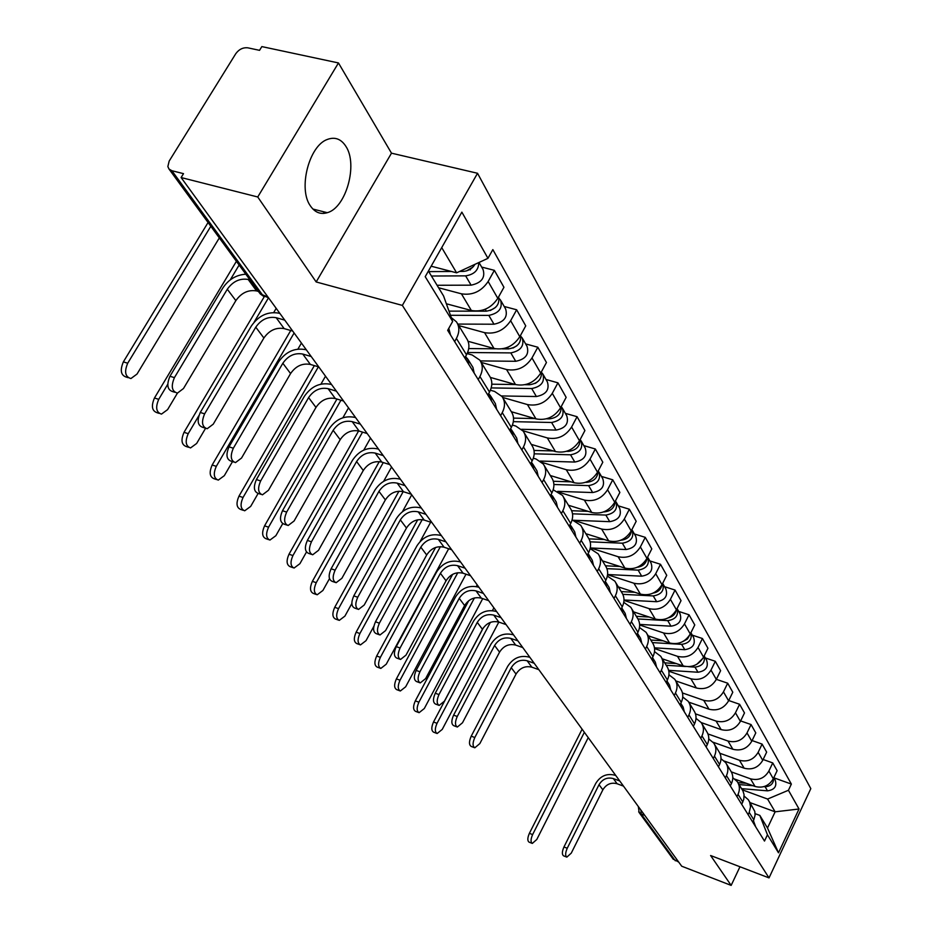 <?xml version="1.0" encoding="UTF-8"?>
<svg xmlns="http://www.w3.org/2000/svg" width="932" height="932" viewBox="0 0 932 932"><rect width="100%" height="100%" fill="white"/><g stroke="black" fill="none" stroke-linecap="round" stroke-linejoin="round"><path stroke-width="1.4" d="M310.473 206.007C314.969 212.473 320.573 214.698 327.283 212.694C345.993 207.836 358.179 164.486 345.865 146.312C341.124 138.984 335.007 136.678 327.516 139.381C308.993 145.508 297.914 189.103 310.473 206.007M338.467 62.945L257.745 196.99L181.111 177.546L681.711 866.212L731.154 885.4L710.603 855.518L769.028 877.897L810.817 788.635L477.534 173.27L391.487 153.174L338.467 62.945L261.845 46.6L259.539 50.34L247.877 47.835C243.066 47.311 239.035 49.268 235.784 53.683L169.17 161.085L167.853 166.583L169.007 169.041L171.861 170.707L262.975 295.607L268.439 297.681M257.745 196.99L316.169 281.953L402.356 305.405L769.028 877.897M181.111 177.546L183.511 173.655L171.861 170.707M731.154 885.4L739.973 866.76M678.729 862.112L672.997 858.885M735.045 779.199L755.048 786.457C762.947 788.449 769.028 785.886 773.292 778.756L777.125 770.682L772.745 762.924L768.877 771.044C764.566 778.22 758.438 780.806 750.493 778.814L731.352 771.894M744.155 796.103L748.361 799.773L749.678 802.207L750.528 806.774L749.212 812.389L753.813 819.834L755.071 815.197L754.815 811.481L749.177 801.112M753.813 819.834L752.73 822.094M763.133 759.498L772.745 762.924M749.212 812.389L748.128 814.673M724.374 761.083L744.167 768.201C752.182 770.205 758.368 767.584 762.737 760.337L766.652 752.136L762.096 744.086L758.147 752.345C753.743 759.627 747.511 762.271 739.449 760.279L719.9 753.277M741.721 804.351L743.806 799.26L744.039 794.495L742.932 790.93L738.051 782.892M752.101 740.567L762.096 744.086M732.808 777.742L737.224 781.54C739.81 785.466 740.078 789.73 738.051 794.332L736.944 796.65M713.085 742.222L732.878 749.258C741.022 751.262 747.324 748.594 751.774 741.231L755.782 732.902L751.052 724.548L747.021 732.936C742.524 740.346 736.175 743.049 727.985 741.033L707.947 733.938M730.304 785.944L731.422 783.602C733.484 778.966 733.204 774.667 730.606 770.706L726.506 763.995M740.637 720.925L751.052 724.548M721.007 758.695L725.667 762.621C728.276 766.593 728.556 770.915 726.471 775.587L725.341 777.94M701.213 722.58L721.17 729.616C729.441 731.62 735.861 728.882 740.404 721.403L744.493 712.945L739.6 704.277L735.464 712.794C730.874 720.319 724.42 723.081 716.079 721.077L695.47 713.854M718.444 766.826L719.597 764.45C721.694 759.743 721.438 755.374 718.805 751.378L714.518 744.365M728.742 700.526L739.6 704.277M708.751 738.925L713.667 742.979C716.312 746.998 716.58 751.378 714.46 756.132L713.295 758.52M688.771 702.157L709.007 709.205C717.419 711.209 723.954 708.413 728.603 700.817L732.785 692.22L727.694 683.203L723.465 691.859C718.77 699.513 712.188 702.332 703.718 700.328L682.445 692.954M706.13 746.975L707.306 744.563C709.462 739.775 709.205 735.348 706.538 731.294L702.064 723.966M716.359 679.346L727.694 683.203M696.006 718.374L701.202 722.556C703.881 726.634 704.138 731.084 701.959 735.907L700.771 738.342M675.747 680.896L696.367 687.991C704.918 689.995 711.57 687.14 716.324 679.416L720.611 670.679L715.31 661.301L710.988 670.108C706.188 677.89 699.478 680.768 690.868 678.764L668.815 671.215M693.326 726.343L694.538 723.884C696.74 719.015 696.484 714.518 693.781 710.417L689.109 702.763M705.338 657.945L715.31 661.301M682.748 697.008L688.235 701.342C690.95 705.466 691.206 709.974 688.969 714.891L687.758 717.36M662.256 658.808L683.214 665.926C691.917 667.941 698.697 665.017 703.567 657.153L707.947 648.264L702.437 638.513L698.01 647.46C693.093 655.382 686.267 658.341 677.494 656.326L654.567 648.579M680.011 704.872L681.245 702.367C683.506 697.416 683.261 692.86 680.523 688.701L675.63 680.698M692.29 635.146L702.437 638.513M668.931 674.78L674.745 679.253C677.506 683.436 677.739 688.014 675.455 693L674.209 695.517M648.218 635.81L669.526 642.963C678.391 644.979 685.3 641.973 690.274 633.981L694.771 624.953L689.028 614.794L684.484 623.892C679.463 631.943 672.496 634.972 663.572 632.968L639.632 624.976M666.135 682.515L667.405 679.976C669.724 674.931 669.491 670.306 666.706 666.1L661.592 657.712M678.706 611.415L689.028 614.794M654.52 651.631L660.695 656.256C663.491 660.485 663.712 665.133 661.371 670.213L660.101 672.776M633.585 611.87L655.266 619.046C664.283 621.05 671.343 617.986 676.434 609.843L681.036 600.651L675.059 590.072L670.399 599.323C665.262 607.524 658.143 610.623 649.056 608.631L623.986 600.371M651.689 659.215L652.983 656.629C655.359 651.503 655.138 646.808 652.33 642.544L646.959 633.76M664.551 586.682L675.059 590.072M639.48 627.516L646.051 632.28C648.882 636.568 649.103 641.286 646.692 646.458L645.387 649.056M618.347 586.915L640.412 594.115C649.581 596.107 656.78 592.962 662 584.679L666.729 575.324L660.485 564.279L655.709 573.704C650.431 582.046 643.173 585.226 633.923 583.234L607.559 574.695M636.614 634.913L637.942 632.28C640.377 627.061 640.179 622.296 637.325 617.974L631.698 608.771M649.79 560.889L660.485 564.279M623.776 602.352L630.778 607.268C633.644 611.613 633.853 616.413 631.383 621.667L630.032 624.312M602.445 560.878L624.894 568.089C634.238 570.069 641.589 566.842 646.936 558.408L651.783 548.89L645.27 537.356L640.366 546.944C634.96 555.449 627.551 558.711 618.126 556.73L590.678 547.981M620.875 609.551L622.238 606.872C624.743 601.559 624.557 596.713 621.656 592.344L615.761 582.675M634.389 533.966L645.27 537.356M607.349 576.069L614.829 581.149C617.73 585.552 617.916 590.422 615.388 595.781L614.002 598.472M585.832 533.687L608.689 540.898C618.219 542.878 625.721 539.558 631.209 530.972L636.183 521.291L629.368 509.233L624.335 518.996C618.79 527.652 611.217 530.995 601.618 529.038L573.658 520.266M604.425 583.036L605.835 580.31C608.41 574.904 608.235 569.988 605.299 565.549L599.101 555.402M618.289 505.831L629.368 509.233M590.142 548.598L598.158 553.853C601.105 558.315 601.268 563.266 598.67 568.718L597.249 571.467M568.473 505.26L591.75 512.483C601.455 514.441 609.12 511.039 614.759 502.278L619.873 492.422L612.743 479.805L607.571 489.743C601.874 498.573 594.138 502.01 584.352 500.065L559.398 492.387M587.23 555.309L588.675 552.536C591.319 547.026 591.156 542.028 588.185 537.543L581.661 526.86M601.455 476.415L612.743 479.805M572.12 519.858L580.718 525.298C583.7 529.819 583.851 534.851 581.172 540.397L579.716 543.193M550.311 475.518L574.03 482.741C583.921 484.675 591.75 481.18 597.54 472.256L602.806 462.214L595.338 449.003L590.003 459.127C584.154 468.12 576.244 471.662 566.272 469.728L541.853 462.365M569.219 526.289L570.699 523.458C573.436 517.842 573.297 512.763 570.279 508.22L563.417 496.977M583.828 445.613L595.338 449.003M553.2 489.754L562.45 495.393C565.479 499.971 565.608 505.074 562.846 510.736L561.344 513.59M531.287 444.378L555.449 451.577C565.538 453.488 573.553 449.9 579.494 440.801L584.912 430.561L577.083 416.709L571.596 427.031C565.584 436.211 557.499 439.846 547.329 437.935L522.887 430.724M550.346 495.859L551.872 492.97C554.68 487.25 554.563 482.089 551.511 477.487L544.276 465.639M565.351 413.342L577.083 416.709M533.325 458.195L536.051 459.01L543.298 464.043C546.362 468.668 546.478 473.864 543.624 479.63L542.075 482.543M511.365 411.723L535.97 418.887C546.257 420.775 554.458 417.082 560.575 407.797L566.155 397.37L557.942 382.831L552.28 393.339C546.094 402.706 537.811 406.445 527.442 404.57L502.651 397.428M530.529 463.926L532.114 460.979C535.003 455.154 534.91 449.911 531.811 445.251L524.18 432.751M545.977 379.475L557.942 382.831M512.414 425.062L515.827 426.064L523.19 431.132C526.3 435.815 526.394 441.092 523.446 446.976L521.85 449.935M490.395 377.425L515.513 384.567C526.009 386.419 534.409 382.609 540.7 373.138L546.455 362.513L537.822 347.228L531.986 357.946C525.625 367.499 517.144 371.355 506.542 369.526L481.215 362.408M509.722 430.386L511.342 427.38C514.336 421.439 514.266 416.103 511.132 411.385L503.07 398.185M525.613 343.896L537.822 347.228M490.383 390.228L494.566 391.428L502.068 396.543C505.214 401.284 505.284 406.655 502.243 412.643L500.601 415.672M468.097 341.31L494.007 348.486C504.725 350.292 513.322 346.366 519.8 336.708L525.741 325.862L516.654 309.785L510.643 320.713C504.072 330.464 495.381 334.448 484.57 332.654L458.73 325.583M487.832 395.098L489.51 392.034C492.597 385.965 492.562 380.547 489.382 375.771L480.854 361.802M504.2 306.477L516.654 309.785M467.13 353.589L472.198 354.999L479.829 360.136C483.032 364.948 483.056 370.4 479.922 376.516L478.221 379.604M446.37 303.774L471.359 310.496C482.31 312.267 491.129 308.212 497.805 298.345L503.944 287.277L494.368 270.338L488.147 281.499C481.378 291.46 472.466 295.56 461.422 293.813L438.576 287.755M464.777 357.923L466.501 354.801C469.705 348.615 469.693 343.104 466.466 338.269L457.437 323.474M481.646 267.065L494.368 270.338M451.298 317.602L456.412 321.796C459.651 326.654 459.651 332.2 456.4 338.444L454.641 341.601M750.109 802.638L775.133 811.819L767.584 799.05L742.315 789.835M755.106 813.659L759.836 815.407L767.502 828L775.133 811.819L799.027 808.999L778.5 852.803L767.455 834.781L759.836 815.407M428.405 271.049L443.574 295.968L452.661 321.423L447.663 330.347L764.496 841.06L767.455 834.781M452.661 321.423L425.213 276.676L461.864 212.135L487.96 258.327L456.61 272.82L441.721 247.609M767.584 799.05L788.437 790.266L791.361 784.08L492.842 249.601L487.96 258.327M788.437 790.266L799.027 808.999M477.534 173.27L402.356 305.405M391.487 153.174L316.169 281.953M431.167 266.202L456.61 272.82M773.944 777.836L791.361 784.08M778.5 852.803L767.502 828M566.679 857.067L563.569 855.832C561.856 854.539 561.984 851.592 563.953 846.967L567.239 848.26C565.27 852.897 565.142 855.844 566.854 857.125L571.281 853.106L602.864 789.812C606.336 784.196 611.077 782.169 617.112 783.742L623.508 786.13M615.796 775.529L615.004 775.238C606.86 773.129 600.429 775.867 595.734 783.451L563.953 846.967M753.196 821.127L753.266 822.968M753.417 820.661L755.736 826.929M567.239 848.26L599.02 784.686C602.515 779.047 607.28 777.008 613.338 778.581L619.757 780.981M532.137 843.355L529.085 842.144C527.314 840.839 527.419 837.903 529.388 833.324L532.615 834.594C530.646 839.184 530.541 842.12 532.312 843.425L536.797 839.476L588.232 737.608M739.076 784.569L753.056 785.734M763.925 786.655L765.114 786.748C770.881 786.34 773.735 783.428 773.653 777.999M741.569 788.647L767.514 790.849C774.643 789.812 777.172 786.154 775.109 779.863L773.828 777.638M737.911 782.624L746.45 783.334M582.116 729.197L529.388 833.324M532.615 834.594L584.364 732.284M474.446 747.65L471.243 746.439C468.924 744.948 468.913 741.523 471.219 736.175L474.807 737.527C472.501 742.886 472.501 746.299 474.819 747.79L479.852 743.573L516.037 674.069C519.974 667.906 525.24 665.611 531.846 667.184L538.836 669.654M529.924 657.398L529.05 657.083C520.126 654.975 512.996 658.085 507.66 666.415L471.219 736.175M680.756 703.357L681.234 706.852M680.791 703.287L683.121 707.05L684.333 711.827M474.807 737.527L511.249 667.685C515.21 661.487 520.51 659.18 527.139 660.765L534.164 663.234M436.758 733.379L433.636 732.191C431.248 730.688 431.213 727.286 433.508 721.997L437.026 723.325C434.731 728.614 434.766 732.016 437.143 733.519L442.246 729.395L498.818 622.087M666.205 665.273L685.544 666.508M688.585 666.706L694.981 667.114C702.274 666.182 705.326 662.454 704.161 655.942M668.64 670.341L697.986 672.24C705.897 670.97 708.763 666.939 706.584 660.124L704.173 655.907M664.726 662.85L676.306 663.584M696.868 664.26L702.996 658.19M493.902 607.839L492.434 610.623M483.289 627.912L433.508 721.997M437.026 723.325L490.372 622.378M456.925 726.867L453.721 725.667C451.263 724.141 451.228 720.622 453.604 715.135L457.251 716.487C454.874 721.985 454.909 725.504 457.356 727.03L462.493 722.778L499.564 652.132C503.606 645.853 508.965 643.511 515.676 645.084L522.782 647.565M513.625 634.972L512.74 634.669C503.676 632.56 496.407 635.741 490.943 644.21L453.604 715.135M666.928 680.931L667.522 684.729M666.939 680.908L669.514 685.078L670.737 689.913M457.251 716.487L494.589 645.492C498.655 639.189 504.049 636.824 510.783 638.397L517.924 640.878M418.666 712.514L415.544 711.349C413.027 709.8 412.946 706.305 415.311 700.876L418.887 702.204C416.522 707.644 416.592 711.139 419.109 712.677L424.316 708.518L482.718 598.624M652.353 642.591L681.642 644.35C689.214 643.29 692.301 639.422 690.903 632.723L693.559 637.36C695.75 644.257 692.826 648.369 684.764 649.686L654.474 647.833M650.804 640.051L663.025 640.785M682.83 641.566L687.432 639.026L689.925 634.645M477.196 584.865L476.287 586.566M468.749 600.697L415.311 700.876M418.887 702.204L474.435 597.948M438.692 705.233L435.489 704.044C432.891 702.483 432.821 698.884 435.267 693.222L438.972 694.585C436.526 700.247 436.595 703.858 439.182 705.419L444.436 701.144L482.438 629.298C486.574 622.926 492.038 620.526 498.853 622.098L506.076 624.58M496.674 611.648L495.766 611.345C486.562 609.237 479.153 612.487 473.561 621.108L435.267 693.222M656.571 667.091L655.347 662.174L652.505 657.573L653.227 661.697M438.972 694.585L477.266 622.39C481.413 615.982 486.923 613.571 493.762 615.132L501.02 617.625M399.84 690.81L396.729 689.657C394.061 688.072 393.956 684.484 396.391 678.892L400.014 680.232C397.58 685.836 397.696 689.424 400.341 690.996L405.665 686.802L466.012 574.205M637.954 618.964L667.743 620.63C675.63 619.442 678.741 615.423 677.086 608.549M639.608 624.405L670.993 626.188C679.207 624.824 682.201 620.642 679.987 613.64L677.203 608.771M636.311 616.332L649.22 617.042M668.256 617.869C672.659 616.833 675.327 614.27 676.259 610.18M459.837 560.971L459.464 561.67M452.637 574.345L396.391 678.892M400.014 680.232L457.787 572.726M419.691 682.702L416.511 681.537C413.761 679.941 413.645 676.236 416.161 670.411L419.924 671.774C417.408 677.611 417.524 681.315 420.262 682.911L425.621 678.601L464.614 605.544C468.843 599.055 474.423 596.596 481.343 598.158L488.683 600.651M479.013 587.37L478.104 587.055C468.738 584.958 461.189 588.29 455.457 597.062L416.161 670.411M637.465 633.236L638.315 637.674M637.593 633.48L640.587 638.315L641.81 643.301M419.924 671.774L459.22 598.344C463.484 591.82 469.087 589.35 476.042 590.911L483.417 593.416M399.886 659.215L396.741 658.074C393.817 656.443 393.654 652.621 396.251 646.622L400.073 647.996C397.475 654.008 397.638 657.829 400.55 659.46L406.014 655.114L446.044 580.787C450.377 574.182 456.063 571.665 463.099 573.227L470.555 575.731M621.085 609.12L621.027 609.808M460.618 562.054L459.686 561.751C450.168 559.654 442.467 563.079 436.595 572.003L396.251 646.622M621.749 607.839L622.762 612.604M622.04 608.351L625.186 613.419L626.421 618.487M400.073 647.996L440.417 573.285C444.785 566.656 450.505 564.116 457.577 565.677L465.068 568.17M379.231 634.715L376.12 633.597C373.01 631.931 372.8 628.005 375.48 621.795L379.359 623.182C376.679 629.391 376.889 633.329 379.988 634.983L385.568 630.615L426.681 554.971C431.12 548.249 436.922 545.674 444.086 547.224L451.659 549.729M604.775 582.36L604.705 583.49M441.43 535.655L440.487 535.352C430.805 533.267 422.953 536.774 416.93 545.861L375.48 621.795M605.322 581.312L606.522 586.414M605.8 582.104L609.097 587.428L610.332 592.566M379.359 623.182L420.81 547.154C425.283 540.397 431.12 537.787 438.32 539.348L445.927 541.853M357.643 609.12L354.591 608.037C351.282 606.348 351.014 602.293 353.787 595.874L357.737 597.261C354.952 603.68 355.22 607.746 358.529 609.435L364.214 605.019L406.469 528.036C411.024 521.198 416.942 518.542 424.235 520.091L431.935 522.596M587.696 554.4L587.638 555.985M421.404 508.103L420.437 507.789C410.593 505.727 402.577 509.326 396.391 518.576L353.787 595.874M588.127 553.585L589.537 559.037M588.826 554.657L592.286 560.26L593.521 565.468M357.737 597.261L400.341 519.87C404.931 512.984 410.884 510.317 418.212 511.854L425.947 514.359M335.089 582.36L332.107 581.323C328.565 579.611 328.227 575.428 331.105 568.776L335.112 570.163C332.246 576.815 332.573 581.009 336.114 582.721L341.893 578.283L385.359 499.902C390.03 492.923 396.077 490.209 403.486 491.735L411.327 494.24M569.813 525.159L569.778 527.186M400.469 479.304L399.49 479.001C389.471 476.951 381.281 480.644 374.944 490.069L331.105 568.776M570.116 524.576L571.77 530.39M571.06 525.939L574.695 531.834L575.941 537.123M335.112 570.163L378.951 491.362C383.669 484.349 389.751 481.611 397.195 483.137L405.07 485.642M311.474 554.365L308.608 553.375C304.799 551.639 304.391 547.317 307.362 540.42L311.439 541.807C308.469 548.715 308.876 553.037 312.674 554.785L318.534 550.311L363.282 470.474C368.093 463.379 374.268 460.583 381.805 462.097L389.774 464.59M551.045 494.543L551.057 497.012M378.567 449.189L377.577 448.875C367.371 446.859 359.018 450.657 352.494 460.257L307.362 540.42M551.22 494.193L553.142 500.379M552.443 495.859L556.276 502.057L557.522 507.427M311.439 541.807L356.583 461.538C361.43 454.397 367.639 451.589 375.223 453.092L383.227 455.597M286.73 525.031L284.004 524.11C279.915 522.351 279.414 517.889 282.501 510.713L286.648 512.099C283.561 519.287 284.062 523.761 288.139 525.508L294.081 521.011L340.18 439.671C345.12 432.436 351.422 429.57 359.1 431.062L367.208 433.555M531.333 462.423L531.426 465.371M355.651 417.653L354.638 417.338C344.246 415.357 335.706 419.249 329.008 429.035L282.501 510.713M531.38 462.33L532.37 463.425L533.617 468.889M532.918 464.299L536.96 470.835L538.207 476.287M286.648 512.099L333.155 430.316C338.141 423.046 344.49 420.146 352.203 421.637L360.358 424.13M260.774 494.263L258.222 493.424C253.819 491.665 253.224 487.04 256.416 479.561L260.645 480.947C257.442 488.438 258.036 493.063 262.44 494.822L268.439 490.29L315.971 407.412C321.051 400.026 327.493 397.079 335.31 398.547L343.57 401.028M510.62 428.72L510.806 432.133M331.617 384.59L330.592 384.287C320.014 382.33 311.276 386.337 304.38 396.31L256.416 479.561M510.713 429.046L511.866 430.281L513.101 435.838M512.414 431.167L516.689 438.075L517.924 443.609M260.645 480.947L308.608 397.591C313.735 390.17 320.224 387.199 328.087 388.656L336.37 391.137M233.524 461.957L231.194 461.2C226.429 459.453 225.719 454.676 229.039 446.847L233.338 448.234C230.006 456.063 230.728 460.862 235.481 462.598L241.528 458.043L290.574 373.557C295.805 366.031 302.399 362.991 310.368 364.435L318.756 366.905M488.822 393.292L489.125 397.183M306.407 349.908L305.358 349.605C294.582 347.683 285.646 351.807 278.54 361.989L229.039 446.847M489.055 394.131L490.302 395.436L491.537 401.075M490.861 396.345L495.381 403.638L496.616 409.253M233.338 448.234L282.839 363.259C288.116 355.686 294.768 352.622 302.772 354.055L311.206 356.525M204.865 427.998L202.827 427.345C197.654 425.633 196.803 420.67 200.264 412.457L204.632 413.843C201.172 422.056 202.023 427.019 207.184 428.732L213.253 424.165L263.896 338.001C269.29 330.336 276.047 327.202 284.155 328.612L292.706 331.058M465.837 356.001L466.303 360.381M279.915 313.467L278.843 313.164C267.868 311.288 258.723 315.54 251.407 325.92L200.264 412.457M465.744 357.003L467.608 358.762L468.843 364.494M468.179 359.682L472.955 367.394L474.19 373.103M204.632 413.843L255.776 327.179C261.216 319.455 268.02 316.298 276.175 317.695L284.773 320.142M380.244 668.209L377.145 667.079C374.326 665.46 374.175 661.778 376.679 656.012L380.373 657.363C377.856 663.118 378.008 666.811 380.815 668.43L386.244 664.201L448.676 548.738M622.821 594.336L653.25 595.921C661.464 594.581 664.609 590.399 662.664 583.35M623.997 599.987L656.652 601.711C665.017 600.29 668.081 596.037 665.844 588.942L662.932 583.84M621.201 591.599L634.843 592.298M653.099 593.113C658.143 592.17 661.103 589.374 661.976 584.713M435.605 547.457L376.679 656.012M380.373 657.363L440.393 546.641M359.81 644.664L356.746 643.558C353.764 641.903 353.554 638.105 356.14 632.176L359.892 633.515C357.305 639.457 357.492 643.255 360.486 644.909L366.02 640.657L373.849 626.316M606.907 568.648L638.14 570.128C646.703 568.648 649.86 564.291 647.612 557.08M607.582 574.531L641.682 576.186C650.21 574.706 653.355 570.361 651.107 563.173L648.043 557.825M605.474 565.806L619.885 566.481M637.313 567.25C642.998 566.435 646.249 563.406 647.053 558.175M417.722 519.788L356.14 632.176M359.892 633.515L422.208 519.625M420.146 541.457L430.666 522.176M338.502 620.106L335.497 619.023C332.305 617.333 332.06 613.431 334.728 607.303L338.526 608.654C335.858 614.794 336.103 618.697 339.283 620.386L344.922 616.099L351.853 603.517M590.166 541.83L622.355 543.205C631.104 541.655 634.331 537.216 632.059 529.9L631.884 529.644M590.282 547.958L626.059 549.53C634.762 547.981 637.977 543.566 635.706 536.273L632.502 530.669M589.024 538.871L604.309 539.512M620.852 540.211C627.189 539.535 630.719 536.308 631.442 530.506M398.954 491.199L334.728 607.303M338.526 608.654L403.183 491.642M402.507 511.575L411.734 494.81M316.263 594.465L313.315 593.416C309.925 591.703 309.61 587.673 312.371 581.335L316.228 582.698C313.467 589.036 313.781 593.067 317.171 594.791L322.903 590.469L329.474 578.655M572.516 513.812L605.858 515.07C614.782 513.45 618.102 508.93 615.807 501.509L615.423 500.985M573.39 520.254L609.738 521.675C618.615 520.068 621.912 515.571 619.629 508.173L616.262 502.29M571.665 510.724L588.045 511.33M603.656 511.913L604.018 511.924C610.844 511.26 614.549 507.823 615.108 501.602M379.277 461.596L312.371 581.335M316.228 582.698L383.273 462.552M383.646 481.296L391.568 467.06M293.021 567.681L290.155 566.679C286.532 564.932 286.147 560.773 289.002 554.214L292.928 555.565C290.073 562.147 290.458 566.307 294.069 568.042L299.906 563.697L306.453 552.059M553.899 484.5L588.605 485.63C597.715 483.941 601.117 479.328 598.81 471.802L598.193 471.01M557.686 491.362L592.659 492.55C601.722 490.873 605.101 486.283 602.806 478.78L599.264 472.594M553.363 481.273L571.083 481.844M585.599 482.31L586.682 482.345C593.894 481.541 597.657 477.895 597.995 471.394M358.622 430.922L289.002 554.214M292.928 555.565L362.548 432.122M363.771 450.098L370.517 438.098M268.707 539.651L265.958 538.708C262.078 536.948 261.612 532.65 264.572 525.834L268.556 527.197C265.597 534.024 266.063 538.312 269.93 540.071L275.86 535.702L282.687 523.691M534.211 453.814L570.535 454.804C579.844 453.034 583.327 448.327 581.02 440.696L580.112 439.624M540.292 461.06L574.788 462.051C584.038 460.292 587.51 455.62 585.191 448.012L581.475 441.5M534.001 450.436L553.363 450.948M566.574 451.309L568.52 451.356C576.127 450.412 579.972 446.545 580.042 439.753M336.953 399.036L264.572 525.834M268.556 527.197L340.937 400.236M342.883 417.757L348.521 407.843M243.252 510.317L240.642 509.431C236.472 507.649 235.912 503.222 238.988 496.127L243.042 497.49C239.967 504.585 240.526 509.023 244.685 510.794L250.685 506.391L258.152 493.412M513.346 421.66L551.593 422.487C561.099 420.635 564.687 415.835 562.357 408.088L561.262 406.83M521.571 429.291L556.043 430.083C565.503 428.242 569.068 423.466 566.738 415.754L562.812 408.903M513.52 418.118L534.84 418.561M546.478 418.806L549.472 418.864C557.499 417.757 561.413 413.668 561.215 406.608M314.352 365.612L238.988 496.127M243.042 497.49L318.406 366.8M320.957 384.124L325.513 376.19M216.55 479.561L214.139 478.757C209.642 476.963 208.989 472.384 212.17 464.986L216.294 466.35C213.113 473.747 213.754 478.337 218.251 480.12L224.309 475.681L232.487 461.62M535.015 383.46L536.716 382.458M491.199 387.922L531.706 388.551C541.422 386.617 545.103 381.724 542.774 373.872L541.597 372.544M501.602 395.949L536.378 396.531C546.047 394.609 549.717 389.739 547.375 381.91L543.24 374.687M491.805 384.194L515.443 384.543M525.147 384.695L529.481 384.753C537.95 383.46 541.935 379.149 541.422 371.81M290.749 330.499L212.17 464.986M216.294 466.35L294.116 332.992M297.937 349.069L301.432 343.069M188.544 447.278L186.353 446.568C181.495 444.797 180.726 440.044 184.023 432.32L188.217 433.671C184.909 441.407 185.689 446.16 190.536 447.931L196.64 443.469L205.518 428.382M512.996 348.044L516.852 345.784M467.596 352.506L510.806 352.902C520.743 350.863 524.541 345.865 522.188 337.908L520.93 336.499M480.353 360.917L515.722 361.29C525.601 359.274 529.376 354.3 527.034 346.366L522.666 338.735M468.714 348.568L495.358 348.801M502.266 348.848L508.464 348.906C517.411 347.403 521.454 342.848 520.592 335.264M264.234 296.76L184.023 432.32M188.217 433.671L198.796 415.777M254.121 322.146L268.509 297.786M273.74 312.511L276.187 308.341M159.092 413.365L157.205 412.76C151.939 411.012 151.031 406.096 154.467 397.987L158.731 399.339C155.295 407.447 156.203 412.375 161.457 414.111L167.585 409.637L177.453 393.094L183.488 388.516L235.854 300.628C241.411 292.788 248.331 289.561 256.591 290.935L258.444 291.448M490.29 310.531L495.509 307.443M450.471 315.296L488.811 315.389C498.981 313.245 502.884 308.142 500.531 300.069L499.179 298.59M457.798 324.08L493.983 324.22C504.107 322.099 507.987 317.02 505.633 308.97L501.008 300.908M448.979 311.125L486.353 311.183C495.789 309.436 499.902 304.648 498.655 296.807M236.413 261.298L154.467 397.987M158.731 399.339L167.737 384.299M230.251 279.868L239.14 265.026M174.68 392.232L173.002 391.708C167.376 390.054 166.362 384.904 169.962 376.26L174.412 377.635C170.812 386.291 171.814 391.44 177.441 393.094M448.781 328.332L450.552 335.007M174.412 377.635L227.303 289.235C232.918 281.348 239.885 278.097 248.192 279.46L250.056 279.973M245.838 274.194C236.204 274.858 228.55 279.46 222.853 287.976L169.962 376.26M128.115 377.67L126.601 377.192C120.869 375.514 119.797 370.4 123.362 361.884L127.707 363.224C124.131 371.752 125.203 376.866 130.923 378.543L137.016 374.058L219.323 237.905M466.466 270.921L472.85 267.158M431.434 276.023L465.639 275.86C474.33 274.486 478.687 270.059 478.722 262.591M437.073 285.274L471.103 285.169C481.46 282.944 485.456 277.748 483.091 269.593L479.013 262.463M469.518 269.663L470.369 269.884M324.394 211.972L323.299 213.428M428.755 271.62L451.496 271.492M459.593 271.445L463.041 271.422C468.237 271.096 472.221 268.731 475.017 264.304M208.069 222.503L123.362 361.884M127.707 363.224L210.818 226.278M461.422 293.813L471.359 310.496M484.57 332.654L494.007 348.486M506.542 369.526L515.513 384.567M527.442 404.57L535.97 418.887M547.329 437.935L555.449 451.577M566.272 469.728L574.03 482.741M584.352 500.065L591.75 512.483M601.618 529.038L608.689 540.898M618.126 556.73L624.894 568.089M633.923 583.234L640.412 594.115M649.056 608.631L655.266 619.046M663.572 632.968L669.526 642.963M677.494 656.326L683.214 665.926M690.868 678.764L696.367 687.991M703.718 700.328L709.007 709.205M716.079 721.077L721.17 729.616M727.985 741.033L732.878 749.258M739.449 760.279L744.167 768.201M750.493 778.814L755.048 786.457M479.922 376.516L489.51 392.034M502.243 412.643L511.342 427.38M523.446 446.976L532.114 460.979M543.624 479.63L551.872 492.97M562.846 510.736L570.699 523.458M581.172 540.397L588.675 552.536M598.67 568.718L605.835 580.31M615.388 595.781L622.238 606.872M631.383 621.667L637.942 632.28M646.692 646.458L652.983 656.629M661.371 670.213L667.405 679.976M675.455 693L681.245 702.367M688.969 714.891L694.538 723.884M701.959 735.907L707.306 744.563M714.46 756.132L719.597 764.45M726.471 775.587L731.422 783.602M738.051 794.332L742.827 802.044M456.4 338.444L466.501 354.801M510.643 320.713L519.8 336.708M531.986 357.946L540.7 373.138M552.28 393.339L560.575 407.797M571.596 427.031L579.494 440.801M590.003 459.127L597.54 472.256M607.571 489.743L614.759 502.278M624.335 518.996L631.209 530.972M640.366 546.944L646.936 558.408M655.709 573.704L662 584.679M670.399 599.323L676.434 609.843M684.484 623.892L690.274 633.981M698.01 647.46L703.567 657.153M710.988 670.108L716.324 679.416M723.465 691.859L728.603 700.817M735.464 712.794L740.404 721.403M747.021 732.936L751.774 741.231M758.147 752.345L762.737 760.337M768.877 771.044L773.292 778.756M488.147 281.499L497.805 298.345M640.936 810.118L641.181 813.986L675.316 860.784M644.734 815.337L641.181 813.986L638.665 811.854M267.938 296.993L260.261 293.941L264.106 296.691M259.76 293.265L169.007 169.041M617.112 783.742L613.338 778.581M602.864 789.812L599.02 784.686M765.114 786.748L767.514 790.849M531.846 667.184L527.139 660.765M516.037 674.069L511.249 667.685M694.981 667.114L697.986 672.24M515.676 645.084L510.783 638.397M499.564 652.132L494.589 645.492M681.642 644.35L684.764 649.686M498.853 622.098L493.762 615.132M482.438 629.298L477.266 622.39M667.743 620.63L670.993 626.188M481.343 598.158L476.042 590.911M464.614 605.544L459.22 598.344M463.099 573.227L457.577 565.677M446.044 580.787L440.417 573.285M444.086 547.224L438.32 539.348M426.681 554.971L420.81 547.154M424.235 520.091L418.212 511.854M406.469 528.036L400.341 519.87M403.486 491.735L397.195 483.137M385.359 499.902L378.951 491.362M381.805 462.097L375.223 453.092M363.282 470.474L356.583 461.538M359.1 431.062L352.203 421.637M340.18 439.671L333.155 430.316M335.31 398.547L328.087 388.656M315.971 407.412L308.608 397.591M310.368 364.435L302.772 354.055M290.574 373.557L282.839 363.259M284.155 328.612L276.175 317.695M263.896 338.001L255.776 327.179M653.25 595.921L656.652 601.711M638.14 570.128L641.682 576.186M622.355 543.205L626.059 549.53M605.858 515.07L609.738 521.675M588.605 485.63L592.659 492.55M570.535 454.804L574.788 462.051M568.159 450.738L568.52 451.356M551.593 422.487L556.043 430.083M548.948 417.967L549.472 418.864M531.706 388.551L536.378 396.531M528.77 383.553L529.481 384.753M510.806 352.902L515.722 361.29M507.556 347.368L508.464 348.906M488.811 315.389L493.983 324.22M485.223 309.261L486.353 311.183M256.591 290.935L248.192 279.46M235.854 300.628L227.303 289.235M465.639 275.86L471.103 285.169M462.319 270.187L463.041 271.422M327.283 212.694L312.919 209.059M673.37 859.409L639.166 812.576L638.315 806.506"/></g></svg>
